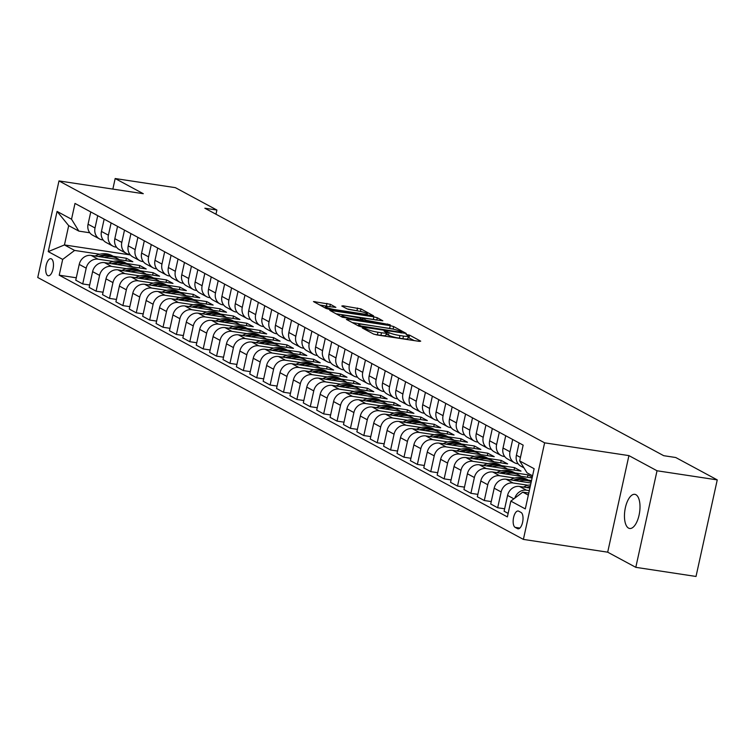 <?xml version="1.0" encoding="UTF-8"?>
<svg xmlns="http://www.w3.org/2000/svg" width="755" height="755" viewBox="0 0 755 755"><rect width="100%" height="100%" fill="white"/><g stroke="black" fill="none" stroke-linecap="round" stroke-linejoin="round"><path stroke-width="1.13" d="M363.183 327.83L362.268 327.972L373.432 333.993L376.849 334.927L419.402 341.373L420.714 341.166L409.55 335.135L406.086 334.493L407.691 335.418A8.475 1.161 12.4 0 1 408.398 336.088A8.475 1.161 12.4 0 1 403.481 336.088L399.933 335.55A8.475 1.161 12.4 0 1 389.004 332.587L385.173 331.162L384.097 331.162L385.701 332.087A8.475 1.161 12.4 0 1 386.409 332.757A8.475 1.161 12.4 0 1 381.492 332.757L377.953 332.219A8.475 1.161 12.4 0 1 367.024 329.255L363.183 327.83M628.556 528.104A17.261 7.418 -81.4 0 0 629.642 528.472A17.261 7.418 -81.4 0 0 639.343 513.815A17.261 7.418 -81.4 0 0 635.899 494.695A17.261 7.418 -81.4 0 0 634.813 494.336A17.261 7.418 -81.4 0 0 625.112 508.993A17.261 7.418 -81.4 0 0 628.556 528.104M47.754 275.584A8.635 3.709 -81.4 0 0 48.292 275.773A8.635 3.709 -81.4 0 0 53.143 268.44A8.635 3.709 -81.4 0 0 51.425 258.88A8.635 3.709 -81.4 0 0 50.878 258.701A8.635 3.709 -81.4 0 0 46.027 266.034A8.635 3.709 -81.4 0 0 47.754 275.584M330.341 304.293L313.457 301.556L326.075 308.455L329.491 309.38L373.583 315.835L360.966 308.937L343.129 305.822L341.807 306.03L347.121 308.899L357.691 310.909A7.088 0.972 12.4 0 1 367.421 313.938A7.088 0.972 12.4 0 1 363.306 313.938L335.295 309.692A7.088 0.972 12.4 0 1 325.565 306.653A7.088 0.972 12.4 0 1 329.671 306.662L335.871 307.37L330.341 304.293L329.822 306.681M143.29 193.705L115.175 178.539L175.396 187.665L216.893 210.041L204.841 208.22L663.711 455.69L675.753 457.521L717.25 479.897L657.029 470.771L628.924 455.614L544.619 442.836L58.984 180.926L143.29 193.705M347.677 319.195L346.366 319.403L358.767 326.094L362.183 327.019L406.275 333.465L393.657 326.566L390.241 325.641L347.677 319.195L347.498 320.007M342.421 317.27L329.803 310.371L373.895 316.826L377.311 317.751L382.842 320.818L364.042 318.204L362.504 318.204L366.25 320.318L390.184 324.754L342.421 317.27M521.044 512.447L518.694 511.182A8.362 3.596 -81.4 0 0 518.166 511.003A8.362 3.596 -81.4 0 0 513.466 518.1A8.362 3.596 -81.4 0 0 515.137 527.358L517.486 528.632A8.362 3.596 -81.4 0 0 518.015 528.811A8.362 3.596 -81.4 0 0 522.715 521.705A8.362 3.596 -81.4 0 0 521.044 512.447M544.619 442.836L523.385 539.4L37.75 277.491L58.984 180.926M532.577 475.81L527.018 472.819L519.685 460.918L523.149 445.129L75 203.435L71.527 219.224L78.86 231.115L68.686 225.632L64.449 244.941L74.613 250.434L99.764 254.237M519.685 460.918L534.134 468.713L525.301 508.908L510.842 501.112L522.771 492.128L528.793 493.043M76.283 277.783L59.22 275.197L507.369 516.901L510.842 501.112M59.22 275.197L62.684 259.409L48.235 251.613L57.069 211.419L71.527 219.224M628.924 455.614L607.69 552.179L635.804 567.335L657.029 470.771M635.804 567.335L696.016 576.461L717.25 479.897M115.175 178.539L112.854 189.09M607.69 552.179L523.385 539.4M215.968 214.222L216.893 210.041M522.771 492.128L528.33 495.129M130.341 254.926L64.449 244.941L48.235 251.613M113.269 256.285L126.406 258.276L125.877 260.692M89.675 285.003L82.72 283.955L75.755 280.199L79.228 264.41A10.787 9.636 -61.7 0 1 91.157 255.426L132.833 261.74L126.406 258.276M82.72 283.955L86.193 268.167A10.787 9.636 -61.7 0 1 98.122 259.182L113.146 261.457M126.661 263.504L139.788 265.496L139.26 267.912M103.058 292.223L96.102 291.175L89.147 287.419L92.61 271.63A10.787 9.636 -61.7 0 1 104.549 262.646L146.215 268.959L139.788 265.496M96.102 291.175L99.575 275.386A10.787 9.636 -61.7 0 1 111.504 266.402L126.538 268.676M140.043 270.724L153.18 272.715L152.642 275.131M116.449 299.442L109.494 298.395L102.529 294.639L106.002 278.85A10.787 9.636 -61.7 0 1 117.931 269.865L159.598 276.179L153.18 272.715M109.494 298.395L112.957 282.606A10.787 9.636 -61.7 0 1 124.896 273.621L139.92 275.896M153.425 277.944L166.562 279.935L166.034 282.351M129.832 306.662L122.876 305.615L115.911 301.858L119.384 286.07A10.787 9.636 -61.7 0 1 131.313 277.085L172.989 283.399L166.562 279.935M122.876 305.615L126.349 289.816A10.787 9.636 -61.7 0 1 138.278 280.841L153.303 283.116M166.817 285.163L179.945 287.155L179.416 289.571M143.214 313.882L136.259 312.825L129.303 309.078L132.776 293.289A10.787 9.636 -61.7 0 1 144.705 284.305L186.372 290.618L179.945 287.155M136.259 312.825L139.732 297.036A10.787 9.636 -61.7 0 1 151.661 288.061L166.695 290.335M180.2 292.383L193.337 294.375L192.799 296.781M156.606 321.101L149.65 320.044L142.686 316.298L146.159 300.509A10.787 9.636 -61.7 0 1 158.088 291.524L199.754 297.838L193.337 294.375M149.65 320.044L153.114 304.256A10.787 9.636 -61.7 0 1 165.052 295.28L180.077 297.555M193.582 299.603L206.719 301.594L206.19 304.001M169.988 328.321L163.033 327.264L156.068 323.517L159.541 307.729A10.787 9.636 -61.7 0 1 171.47 298.744L213.146 305.058L206.719 301.594M163.033 327.264L166.506 311.475A10.787 9.636 -61.7 0 1 178.435 302.5L193.459 304.775M206.974 306.823L220.101 308.814L219.573 311.22M183.371 335.541L176.415 334.484L169.46 330.737L172.933 314.939A10.787 9.636 -61.7 0 1 184.862 305.964L226.528 312.277L220.101 308.814M176.415 334.484L179.888 318.695A10.787 9.636 -61.7 0 1 191.817 309.72L206.851 311.994M220.356 314.042L233.493 316.034L232.965 318.44M196.762 342.761L189.807 341.704L182.842 337.947L186.315 322.159A10.787 9.636 -61.7 0 1 198.244 313.183L239.92 319.497L233.493 316.034M189.807 341.704L193.28 325.915A10.787 9.636 -61.7 0 1 205.209 316.94L220.234 319.214M233.748 321.262L246.876 323.253L246.347 325.66M210.145 349.98L203.189 348.923L196.234 345.167L199.697 329.378A10.787 9.636 -61.7 0 1 211.636 320.403L253.302 326.717L246.876 323.253M203.189 348.923L206.662 333.134A10.787 9.636 -61.7 0 1 218.591 324.159L233.616 326.434M247.13 328.482L260.258 330.473L259.729 332.88M223.527 357.2L216.572 356.143L209.616 352.387L213.089 336.598A10.787 9.636 -61.7 0 1 225.018 327.623L266.685 333.936L260.258 330.473M216.572 356.143L220.045 340.354A10.787 9.636 -61.7 0 1 231.974 331.379L247.008 333.653M260.513 335.701L273.65 337.693L273.121 340.099M236.919 364.42L229.964 363.363L222.999 359.606L226.472 343.818A10.787 9.636 -61.7 0 1 238.401 334.843L280.077 341.156L273.65 337.693M229.964 363.363L233.437 347.574A10.787 9.636 -61.7 0 1 245.366 338.599L260.39 340.873M273.905 342.921L287.032 344.912L286.504 347.319M250.301 371.639L243.346 370.582L236.39 366.826L239.854 351.037A10.787 9.636 -61.7 0 1 251.793 342.062L293.459 348.376L287.032 344.912M243.346 370.582L246.819 354.793A10.787 9.636 -61.7 0 1 258.748 345.818L273.782 348.093M287.287 350.141L300.424 352.132L299.886 354.539M263.693 378.859L256.738 377.802L249.773 374.046L253.246 358.257A10.787 9.636 -61.7 0 1 265.175 349.282L306.841 355.596L300.424 352.132M256.738 377.802L260.201 362.013A10.787 9.636 -61.7 0 1 272.14 353.029L287.164 355.312M300.669 357.36L313.806 359.342L313.278 361.758M277.076 386.079L270.12 385.022L263.155 381.266L266.628 365.477A10.787 9.636 -61.7 0 1 278.557 356.502L320.233 362.815L313.806 359.342M270.12 385.022L273.593 369.233A10.787 9.636 -61.7 0 1 285.522 360.248L300.547 362.532M314.061 364.58L327.189 366.562L326.66 368.978M290.458 393.298L283.502 392.241L276.547 388.485L280.02 372.696A10.787 9.636 -61.7 0 1 291.949 363.721L333.616 370.035L327.189 366.562M283.502 392.241L286.975 376.452A10.787 9.636 -61.7 0 1 298.905 367.468L313.938 369.752M327.443 371.8L340.58 373.782L340.043 376.198M303.85 400.518L296.894 399.461L289.929 395.705L293.402 379.916A10.787 9.636 -61.7 0 1 305.331 370.941L346.998 377.255L340.58 373.782M296.894 399.461L300.358 383.672A10.787 9.636 -61.7 0 1 312.296 374.688L327.321 376.971M340.826 379.01L353.963 381.001L353.434 383.417M317.232 407.728L310.277 406.681L303.312 402.925L306.785 387.136A10.787 9.636 -61.7 0 1 318.714 378.161L360.39 384.474L353.963 381.001M310.277 406.681L313.75 390.892A10.787 9.636 -61.7 0 1 325.679 381.907L340.703 384.191M354.218 386.23L367.345 388.221L366.817 390.637M330.614 414.948L323.659 413.9L316.704 410.144L320.177 394.355A10.787 9.636 -61.7 0 1 332.106 385.371L373.772 391.685L367.345 388.221M323.659 413.9L327.132 398.111A10.787 9.636 -61.7 0 1 339.061 389.127L354.095 391.411M367.6 393.449L380.737 395.441L380.209 397.857M344.006 422.168L337.051 421.12L330.086 417.364L333.559 401.575A10.787 9.636 -61.7 0 1 345.488 392.591L387.164 398.904L380.737 395.441M337.051 421.12L340.524 405.331A10.787 9.636 -61.7 0 1 352.453 396.347L367.477 398.621M380.992 400.669L394.119 402.66L393.591 405.076M357.389 429.387L350.433 428.34L343.478 424.584L346.941 408.795A10.787 9.636 -61.7 0 1 358.88 399.81L400.546 406.124L394.119 402.66M350.433 428.34L353.906 412.551A10.787 9.636 -61.7 0 1 365.835 403.566L380.86 405.841M394.374 407.889L407.502 409.88L406.973 412.296M370.771 436.607L363.816 435.559L356.86 431.803L360.333 416.014A10.787 9.636 -61.7 0 1 372.262 407.03L413.929 413.344L407.502 409.88M363.816 435.559L367.289 419.771A10.787 9.636 -61.7 0 1 379.218 410.786L394.252 413.06M407.757 415.108L420.894 417.1L420.365 419.516M384.163 443.827L377.207 442.779L370.243 439.023L373.716 423.234A10.787 9.636 -61.7 0 1 385.645 414.25L427.321 420.563L420.894 417.1M377.207 442.779L380.68 426.981A10.787 9.636 -61.7 0 1 392.609 418.006L407.634 420.28M421.148 422.328L434.276 424.319L433.748 426.735M397.545 451.046L390.59 449.989L383.634 446.243L387.098 430.454A10.787 9.636 -61.7 0 1 399.036 421.469L440.703 427.783L434.276 424.319M390.59 449.989L394.063 434.2A10.787 9.636 -61.7 0 1 405.992 425.225L421.026 427.5M434.531 429.548L447.668 431.539L447.13 433.946M410.937 458.266L403.982 457.209L397.017 453.462L400.49 437.673A10.787 9.636 -61.7 0 1 412.419 428.689L454.085 435.003L447.668 431.539M403.982 457.209L407.445 441.42A10.787 9.636 -61.7 0 1 419.384 432.445L434.408 434.72M447.913 436.767L461.05 438.759L460.522 441.165M424.319 465.486L417.364 464.429L410.399 460.682L413.872 444.893A10.787 9.636 -61.7 0 1 425.801 435.909L467.477 442.222L461.05 438.759M417.364 464.429L420.837 448.64A10.787 9.636 -61.7 0 1 432.766 439.665L447.791 441.939M461.305 443.987L474.433 445.978L473.904 448.385M437.702 472.705L430.746 471.648L423.791 467.902L427.264 452.113A10.787 9.636 -61.7 0 1 439.193 443.128L480.859 449.442L474.433 445.978M430.746 471.648L434.219 455.86A10.787 9.636 -61.7 0 1 446.148 446.884L461.182 449.159M474.687 451.207L487.824 453.198L487.286 455.605M451.094 479.925L444.138 478.868L437.173 475.112L440.646 459.323A10.787 9.636 -61.7 0 1 452.575 450.348L494.242 456.662L487.824 453.198M444.138 478.868L447.602 463.079A10.787 9.636 -61.7 0 1 459.54 454.104L474.565 456.379M488.079 458.427L501.207 460.418L500.678 462.824M464.476 487.145L457.521 486.088L450.556 482.332L454.029 466.543A10.787 9.636 -61.7 0 1 465.958 457.568L507.634 463.881L501.207 460.418M457.521 486.088L460.994 470.299A10.787 9.636 -61.7 0 1 472.923 461.324L487.947 463.598M501.462 465.646L514.589 467.638L514.061 470.044M477.858 494.365L470.903 493.308L463.947 489.551L467.42 473.762A10.787 9.636 -61.7 0 1 479.349 464.787L521.016 471.101L514.589 467.638M470.903 493.308L474.376 477.519A10.787 9.636 -61.7 0 1 486.305 468.544L501.339 470.818M514.844 472.866L527.981 474.857L527.452 477.264M532.275 477.169L527.981 474.857M491.25 501.584L484.295 500.527L477.33 496.771L480.803 480.982A10.787 9.636 -61.7 0 1 492.732 472.007L532.105 477.972M484.295 500.527L487.768 484.738A10.787 9.636 -61.7 0 1 499.697 475.763L514.721 478.038M528.236 480.086L531.529 480.586M504.633 508.804L497.677 507.747L490.722 503.991L494.185 488.202A10.787 9.636 -61.7 0 1 506.124 479.227L531.001 482.992M497.677 507.747L501.15 491.958A10.787 9.636 -61.7 0 1 513.079 482.983L528.104 485.257M508.143 513.391L504.104 511.21L507.577 495.422A10.787 9.636 -61.7 0 1 519.506 486.447L529.897 488.023M514.825 498.121A10.787 9.636 -61.7 0 1 526.462 490.203L529.321 490.627M518.119 463.787L517.326 463.664A10.787 9.636 -61.7 0 1 514.495 462.721A10.787 9.636 -61.7 0 1 509.984 451.764L512.683 439.486M504.736 456.567L503.944 456.445A10.787 9.636 -61.7 0 1 501.112 455.501A10.787 9.636 -61.7 0 1 496.601 444.544L499.3 432.266M491.354 449.348L490.552 449.225A10.787 9.636 -61.7 0 1 487.73 448.291A10.787 9.636 -61.7 0 1 483.219 437.324L485.918 425.046M477.962 442.128L477.169 442.005A10.787 9.636 -61.7 0 1 474.338 441.071A10.787 9.636 -61.7 0 1 469.827 430.114L472.526 417.826M464.58 434.908L463.787 434.786A10.787 9.636 -61.7 0 1 460.956 433.851A10.787 9.636 -61.7 0 1 456.445 422.894L459.144 410.607M451.197 427.689L450.395 427.566A10.787 9.636 -61.7 0 1 447.573 426.632A10.787 9.636 -61.7 0 1 443.053 415.675L445.761 403.387M437.806 420.469L437.013 420.346A10.787 9.636 -61.7 0 1 434.182 419.412A10.787 9.636 -61.7 0 1 429.67 408.455L432.37 396.167M424.423 413.249L423.621 413.136A10.787 9.636 -61.7 0 1 420.799 412.192A10.787 9.636 -61.7 0 1 416.288 401.235L418.987 388.948M411.031 406.03L410.239 405.916A10.787 9.636 -61.7 0 1 407.417 404.973A10.787 9.636 -61.7 0 1 402.896 394.016L405.595 381.728M397.649 398.81L396.856 398.697A10.787 9.636 -61.7 0 1 394.025 397.753A10.787 9.636 -61.7 0 1 389.514 386.796L392.213 374.508M384.267 391.59L383.464 391.477A10.787 9.636 -61.7 0 1 380.643 390.533A10.787 9.636 -61.7 0 1 376.132 379.576L378.831 367.289M370.875 384.38L370.082 384.257A10.787 9.636 -61.7 0 1 367.251 383.314A10.787 9.636 -61.7 0 1 362.74 372.357L365.439 360.078M357.493 377.16L356.7 377.038A10.787 9.636 -61.7 0 1 353.868 376.094A10.787 9.636 -61.7 0 1 349.357 365.137L352.057 352.859M344.11 369.941L343.308 369.818A10.787 9.636 -61.7 0 1 340.486 368.874A10.787 9.636 -61.7 0 1 335.975 357.917L338.674 345.639M330.718 362.721L329.926 362.598A10.787 9.636 -61.7 0 1 327.094 361.654A10.787 9.636 -61.7 0 1 322.583 350.697L325.282 338.419M317.336 355.501L316.543 355.378A10.787 9.636 -61.7 0 1 313.712 354.435A10.787 9.636 -61.7 0 1 309.201 343.478L311.9 331.2M303.954 348.281L303.151 348.159A10.787 9.636 -61.7 0 1 300.33 347.215A10.787 9.636 -61.7 0 1 295.809 336.258L298.518 323.98M290.562 341.062L289.769 340.939A10.787 9.636 -61.7 0 1 286.938 339.995A10.787 9.636 -61.7 0 1 282.427 329.038L285.126 316.76M277.179 333.842L276.377 333.719A10.787 9.636 -61.7 0 1 273.555 332.776A10.787 9.636 -61.7 0 1 269.044 321.819L271.743 309.541M263.788 326.622L262.995 326.5A10.787 9.636 -61.7 0 1 260.173 325.556A10.787 9.636 -61.7 0 1 255.652 314.599L258.352 302.321M250.405 319.403L249.612 319.28A10.787 9.636 -61.7 0 1 246.781 318.336A10.787 9.636 -61.7 0 1 242.27 307.379L244.969 295.101M237.023 312.183L236.221 312.06A10.787 9.636 -61.7 0 1 233.399 311.126A10.787 9.636 -61.7 0 1 228.888 300.16L231.587 287.882M223.631 304.963L222.838 304.841A10.787 9.636 -61.7 0 1 220.007 303.906A10.787 9.636 -61.7 0 1 215.496 292.949L218.195 280.662M210.249 297.744L209.456 297.621A10.787 9.636 -61.7 0 1 206.625 296.687A10.787 9.636 -61.7 0 1 202.113 285.73L204.813 273.442M196.866 290.524L196.064 290.401A10.787 9.636 -61.7 0 1 193.242 289.467A10.787 9.636 -61.7 0 1 188.731 278.51L191.43 266.222M183.474 283.304L182.682 283.182A10.787 9.636 -61.7 0 1 179.85 282.247A10.787 9.636 -61.7 0 1 175.339 271.29L178.038 259.003M170.092 276.085L169.299 275.971A10.787 9.636 -61.7 0 1 166.468 275.028A10.787 9.636 -61.7 0 1 161.957 264.071L164.656 251.783M156.71 268.865L155.907 268.752A10.787 9.636 -61.7 0 1 153.086 267.808A10.787 9.636 -61.7 0 1 148.565 256.851L151.274 244.563M143.318 261.645L142.525 261.532A10.787 9.636 -61.7 0 1 139.694 260.588A10.787 9.636 -61.7 0 1 135.183 249.631L137.882 237.344M129.935 254.426L129.133 254.312A10.787 9.636 -61.7 0 1 126.311 253.369A10.787 9.636 -61.7 0 1 121.8 242.412L124.499 230.124M116.544 247.215L115.751 247.093A10.787 9.636 -61.7 0 1 112.929 246.149A10.787 9.636 -61.7 0 1 108.409 235.192L111.108 222.914M103.161 239.996L102.369 239.873A10.787 9.636 -61.7 0 1 99.537 238.929A10.787 9.636 -61.7 0 1 95.026 227.972L97.725 215.694M89.779 232.776L78.86 231.115M523.932 467.817L520.922 466.194A10.787 9.636 -61.7 0 1 516.411 455.237L519.11 442.949M514.495 462.721L507.539 458.974A10.787 9.636 -61.7 0 1 503.028 448.017L505.727 435.729M501.112 455.501L494.157 451.754A10.787 9.636 -61.7 0 1 489.636 440.797L492.335 428.51M487.73 448.291L480.765 444.535A10.787 9.636 -61.7 0 1 476.254 433.578L478.953 421.29M474.338 441.071L467.383 437.315A10.787 9.636 -61.7 0 1 462.872 426.358L465.571 414.07M460.956 433.851L453.991 430.095A10.787 9.636 -61.7 0 1 449.48 419.138L452.179 406.851M447.573 426.632L440.609 422.875A10.787 9.636 -61.7 0 1 436.097 411.919L438.797 399.631M434.182 419.412L427.226 415.656A10.787 9.636 -61.7 0 1 422.715 404.699L425.414 392.421M420.799 412.192L413.834 408.436A10.787 9.636 -61.7 0 1 409.323 397.479L412.022 385.201M407.417 404.973L400.452 401.216A10.787 9.636 -61.7 0 1 395.941 390.259L398.64 377.981M394.025 397.753L387.07 393.997A10.787 9.636 -61.7 0 1 382.549 383.04L385.258 370.762M380.643 390.533L373.678 386.777A10.787 9.636 -61.7 0 1 369.167 375.82L371.866 363.542M367.251 383.314L360.295 379.557A10.787 9.636 -61.7 0 1 355.784 368.6L358.483 356.322M353.868 376.094L346.913 372.338A10.787 9.636 -61.7 0 1 342.392 361.381L345.092 349.103M340.486 368.874L333.521 365.118A10.787 9.636 -61.7 0 1 329.01 354.161L331.709 341.883M327.094 361.654L320.139 357.898A10.787 9.636 -61.7 0 1 315.628 346.941L318.327 334.663M313.712 354.435L306.747 350.679A10.787 9.636 -61.7 0 1 302.236 339.722L304.935 327.443M300.33 347.215L293.365 343.459A10.787 9.636 -61.7 0 1 288.854 332.502L291.553 320.224M286.938 339.995L279.982 336.249A10.787 9.636 -61.7 0 1 275.471 325.282L278.17 313.004M273.555 332.776L266.591 329.029A10.787 9.636 -61.7 0 1 262.079 318.072L264.779 305.784M260.173 325.556L253.208 321.809A10.787 9.636 -61.7 0 1 248.697 310.852L251.396 298.565M246.781 318.336L239.826 314.59A10.787 9.636 -61.7 0 1 235.305 303.633L238.014 291.345M233.399 311.126L226.434 307.37A10.787 9.636 -61.7 0 1 221.923 296.413L224.622 284.125M220.007 303.906L213.052 300.15A10.787 9.636 -61.7 0 1 208.54 289.193L211.24 276.906M206.625 296.687L199.669 292.931A10.787 9.636 -61.7 0 1 195.149 281.974L197.848 269.686M193.242 289.467L186.277 285.711A10.787 9.636 -61.7 0 1 181.766 274.754L184.465 262.466M179.85 282.247L172.895 278.491A10.787 9.636 -61.7 0 1 168.384 267.534L171.083 255.247M166.468 275.028L159.503 271.272A10.787 9.636 -61.7 0 1 154.992 260.315L157.691 248.036M153.086 267.808L146.121 264.052A10.787 9.636 -61.7 0 1 141.61 253.095L144.309 240.817M139.694 260.588L132.738 256.832A10.787 9.636 -61.7 0 1 128.227 245.875L130.926 233.597M126.311 253.369L119.347 249.612A10.787 9.636 -61.7 0 1 114.836 238.655L117.535 226.377M112.929 246.149L105.964 242.393A10.787 9.636 -61.7 0 1 101.453 231.436L104.152 219.158M99.537 238.929L92.582 235.173A10.787 9.636 -61.7 0 1 88.061 224.216L90.77 211.938M74.613 250.434L62.684 259.409M57.069 211.419L68.686 225.632M373.772 334.154A8.475 1.161 12.4 0 0 377.377 334.824L377.953 332.219M386.409 332.757L385.833 335.371A8.475 1.161 12.4 0 1 380.926 335.362L377.377 334.824M408.398 336.088L407.823 338.702A8.475 1.161 12.4 0 1 402.906 338.693L399.367 338.155A8.475 1.161 12.4 0 1 388.438 335.201L386.116 334.097M414.24 340.59L408.106 337.428M392.742 329.02L352.274 322.583M360.928 325.971L400.669 332.275L401.745 332.275L400.065 331.303A8.475 1.161 12.4 0 0 389.136 328.35L363.599 324.48A8.475 1.161 12.4 0 0 358.691 324.471A8.475 1.161 12.4 0 0 359.399 325.15L360.928 325.971L360.758 326.736M335.928 313.769L373.319 319.431L373.895 316.826M375.726 319.978L373.319 319.431M346.13 315.496A7.088 0.972 12.4 0 0 342.024 315.486A7.088 0.972 12.4 0 0 351.755 318.525L363.164 320.026L359.418 317.912L346.13 315.496M359.663 311.249L348.13 309.276M328.831 306.539L319.582 304.954M523.46 487.041L524.281 486.645A20.64 18.422 -61.7 0 1 530.595 484.814M528.887 487.862A20.64 18.422 -61.7 0 1 530.019 487.456M530.265 486.324A20.64 18.422 118.3 0 0 526.745 487.541M519.11 481.19A20.64 18.422 -61.7 0 1 531.265 481.784M510.069 479.821L510.89 479.425A20.64 18.422 -61.7 0 1 527.122 479.491L529.161 480.586A20.64 18.422 118.3 0 0 513.362 480.322M515.505 480.642A20.64 18.422 -61.7 0 1 530.444 481.275L531.275 481.728M529.793 480.944A20.64 18.422 118.3 0 0 529.161 480.586M505.718 473.97A20.64 18.422 -61.7 0 1 519.091 475.159A20.64 18.422 -61.7 0 1 520.874 476.273M496.686 472.602L497.507 472.205A20.64 18.422 -61.7 0 1 513.74 472.271L515.778 473.366A20.64 18.422 118.3 0 0 499.97 473.102M502.122 473.423A20.64 18.422 -61.7 0 1 517.062 474.055L519.091 475.159M516.411 473.725A20.64 18.422 118.3 0 0 515.778 473.366M492.335 466.75A20.64 18.422 -61.7 0 1 505.708 467.94A20.64 18.422 -61.7 0 1 507.492 469.053M483.304 465.382L484.115 464.986A20.64 18.422 -61.7 0 1 500.357 465.052L502.386 466.146A20.64 18.422 118.3 0 0 486.588 465.882M488.73 466.212A20.64 18.422 -61.7 0 1 503.67 466.835L505.708 467.94M503.019 466.505A20.64 18.422 118.3 0 0 502.386 466.146M478.953 459.531A20.64 18.422 -61.7 0 1 492.326 460.72A20.64 18.422 -61.7 0 1 494.11 461.834M469.912 458.162L470.733 457.766A20.64 18.422 -61.7 0 1 486.966 457.832L489.004 458.927A20.64 18.422 118.3 0 0 473.196 458.662M475.348 458.993A20.64 18.422 -61.7 0 1 490.288 459.616L492.326 460.72M489.636 459.285A20.64 18.422 118.3 0 0 489.004 458.927M465.561 452.311A20.64 18.422 -61.7 0 1 478.934 453.5A20.64 18.422 -61.7 0 1 480.718 454.614M456.53 450.943L457.351 450.546A20.64 18.422 -61.7 0 1 473.583 450.612L475.622 451.707A20.64 18.422 118.3 0 0 459.814 451.443M461.956 451.773A20.64 18.422 -61.7 0 1 476.905 452.396L478.934 453.5M476.254 452.066A20.64 18.422 118.3 0 0 475.622 451.707M452.179 445.101A20.64 18.422 -61.7 0 1 465.552 446.28A20.64 18.422 -61.7 0 1 467.336 447.394M443.138 443.723L443.959 443.327A20.64 18.422 -61.7 0 1 460.201 443.393L462.23 444.487A20.64 18.422 118.3 0 0 446.432 444.223M448.574 444.553A20.64 18.422 -61.7 0 1 463.513 445.186L465.552 446.28M462.862 444.846A20.64 18.422 118.3 0 0 462.23 444.487M438.787 437.881A20.64 18.422 -61.7 0 1 452.169 439.061A20.64 18.422 -61.7 0 1 453.953 440.174M429.755 436.513L430.577 436.107A20.64 18.422 -61.7 0 1 446.809 436.173L448.848 437.268A20.64 18.422 118.3 0 0 433.04 437.003M435.191 437.334A20.64 18.422 -61.7 0 1 450.131 437.966L452.169 439.061M449.48 437.626A20.64 18.422 118.3 0 0 448.848 437.268M425.405 430.661A20.64 18.422 -61.7 0 1 438.778 431.841A20.64 18.422 -61.7 0 1 440.561 432.955M416.373 429.293L417.194 428.897A20.64 18.422 -61.7 0 1 433.427 428.953L435.456 430.048A20.64 18.422 118.3 0 0 419.657 429.784M421.8 430.114A20.64 18.422 -61.7 0 1 436.749 430.746L438.778 431.841M436.097 430.407A20.64 18.422 118.3 0 0 435.456 430.048M412.022 423.442A20.64 18.422 -61.7 0 1 425.395 424.621A20.64 18.422 -61.7 0 1 427.179 425.735M402.981 422.073L403.802 421.677A20.64 18.422 -61.7 0 1 420.035 421.734L422.073 422.828A20.64 18.422 118.3 0 0 406.275 422.564M408.417 422.894A20.64 18.422 -61.7 0 1 423.357 423.527L425.395 424.621M422.706 423.187A20.64 18.422 118.3 0 0 422.073 422.828M398.631 416.222A20.64 18.422 -61.7 0 1 412.003 417.402A20.64 18.422 -61.7 0 1 413.787 418.515M389.599 414.854L390.42 414.457A20.64 18.422 -61.7 0 1 406.652 414.514L408.691 415.609A20.64 18.422 118.3 0 0 392.883 415.344M395.035 415.675A20.64 18.422 -61.7 0 1 409.974 416.307L412.003 417.402M409.323 415.977A20.64 18.422 118.3 0 0 408.691 415.609M385.248 409.002A20.64 18.422 -61.7 0 1 398.621 410.182A20.64 18.422 -61.7 0 1 400.405 411.296M376.216 407.634L377.038 407.238A20.64 18.422 -61.7 0 1 393.27 407.294L395.299 408.389A20.64 18.422 118.3 0 0 379.501 408.134M381.643 408.455A20.64 18.422 -61.7 0 1 396.583 409.087L398.621 410.182M395.941 408.757A20.64 18.422 118.3 0 0 395.299 408.389M371.866 401.783A20.64 18.422 -61.7 0 1 385.239 402.962A20.64 18.422 -61.7 0 1 387.022 404.076M362.825 400.414L363.646 400.018A20.64 18.422 -61.7 0 1 379.878 400.075L381.917 401.169A20.64 18.422 118.3 0 0 366.109 400.914M368.261 401.235A20.64 18.422 -61.7 0 1 383.2 401.868L385.239 402.962M382.549 401.537A20.64 18.422 118.3 0 0 381.917 401.169M358.474 394.563A20.64 18.422 -61.7 0 1 371.847 395.743A20.64 18.422 -61.7 0 1 373.631 396.856M349.442 393.195L350.263 392.798A20.64 18.422 -61.7 0 1 366.496 392.855L368.534 393.95A20.64 18.422 118.3 0 0 352.727 393.695M354.878 394.016A20.64 18.422 -61.7 0 1 369.818 394.648L371.847 395.743M369.167 394.318A20.64 18.422 118.3 0 0 368.534 393.95M345.092 387.343A20.64 18.422 -61.7 0 1 358.465 388.523A20.64 18.422 -61.7 0 1 360.248 389.637M336.06 385.975L336.872 385.579A20.64 18.422 -61.7 0 1 353.113 385.635L355.143 386.73A20.64 18.422 118.3 0 0 339.344 386.475M341.486 386.796A20.64 18.422 -61.7 0 1 356.426 387.428L358.465 388.523M355.775 387.098A20.64 18.422 118.3 0 0 355.143 386.73M331.709 380.124A20.64 18.422 -61.7 0 1 345.082 381.303A20.64 18.422 -61.7 0 1 346.866 382.417M322.668 378.755L323.489 378.359A20.64 18.422 -61.7 0 1 339.722 378.415L341.76 379.52A20.64 18.422 118.3 0 0 325.952 379.255M328.104 379.576A20.64 18.422 -61.7 0 1 343.044 380.209L345.082 381.303M342.392 379.878A20.64 18.422 118.3 0 0 341.76 379.52M318.317 372.904A20.64 18.422 -61.7 0 1 331.69 374.084A20.64 18.422 -61.7 0 1 333.474 375.197M309.286 371.536L310.107 371.139A20.64 18.422 -61.7 0 1 326.339 371.196L328.368 372.3A20.64 18.422 118.3 0 0 312.57 372.036M314.712 372.357A20.64 18.422 -61.7 0 1 329.661 372.989L331.69 374.084M329.01 372.659A20.64 18.422 118.3 0 0 328.368 372.3M304.935 365.684A20.64 18.422 -61.7 0 1 318.308 366.864A20.64 18.422 -61.7 0 1 320.092 367.978M295.894 364.316L296.715 363.919A20.64 18.422 -61.7 0 1 312.957 363.976L314.986 365.08A20.64 18.422 118.3 0 0 299.188 364.816M301.33 365.137A20.64 18.422 -61.7 0 1 316.269 365.769L318.308 366.864M315.618 365.439A20.64 18.422 118.3 0 0 314.986 365.08M291.543 358.465A20.64 18.422 -61.7 0 1 304.926 359.644A20.64 18.422 -61.7 0 1 306.7 360.767M282.512 357.096L283.333 356.7A20.64 18.422 -61.7 0 1 299.565 356.756L301.604 357.861A20.64 18.422 118.3 0 0 285.796 357.596M287.948 357.917A20.64 18.422 -61.7 0 1 302.887 358.55L304.926 359.644M302.236 358.219A20.64 18.422 118.3 0 0 301.604 357.861M278.161 351.245A20.64 18.422 -61.7 0 1 291.534 352.425A20.64 18.422 -61.7 0 1 293.317 353.548M269.129 349.876L269.95 349.48A20.64 18.422 -61.7 0 1 286.183 349.537L288.212 350.641A20.64 18.422 118.3 0 0 272.413 350.377M274.556 350.697A20.64 18.422 -61.7 0 1 289.505 351.33L291.534 352.425M288.854 351A20.64 18.422 118.3 0 0 288.212 350.641M264.779 344.025A20.64 18.422 -61.7 0 1 278.151 345.214A20.64 18.422 -61.7 0 1 279.935 346.328M255.737 342.657L256.558 342.26A20.64 18.422 -61.7 0 1 272.791 342.326L274.829 343.421A20.64 18.422 118.3 0 0 259.031 343.157M261.173 343.478A20.64 18.422 -61.7 0 1 276.113 344.11L278.151 345.214M275.462 343.78A20.64 18.422 118.3 0 0 274.829 343.421M251.387 336.805A20.64 18.422 -61.7 0 1 264.76 337.995A20.64 18.422 -61.7 0 1 266.543 339.108M242.355 335.437L243.176 335.041A20.64 18.422 -61.7 0 1 259.409 335.107L261.447 336.202A20.64 18.422 118.3 0 0 245.639 335.937M247.791 336.258A20.64 18.422 -61.7 0 1 262.731 336.89L264.76 337.995M262.079 336.56A20.64 18.422 118.3 0 0 261.447 336.202M238.004 329.586A20.64 18.422 -61.7 0 1 251.377 330.775A20.64 18.422 -61.7 0 1 253.161 331.889M228.973 328.217L229.794 327.821A20.64 18.422 -61.7 0 1 246.026 327.887L248.055 328.982A20.64 18.422 118.3 0 0 232.257 328.718M234.399 329.048A20.64 18.422 -61.7 0 1 249.339 329.671L251.377 330.775M248.697 329.34A20.64 18.422 118.3 0 0 248.055 328.982M224.622 322.366A20.64 18.422 -61.7 0 1 237.995 323.555A20.64 18.422 -61.7 0 1 239.779 324.669M215.581 320.998L216.402 320.601A20.64 18.422 -61.7 0 1 232.634 320.667L234.673 321.762A20.64 18.422 118.3 0 0 218.865 321.498M221.017 321.828A20.64 18.422 -61.7 0 1 235.956 322.451L237.995 323.555M235.305 322.121A20.64 18.422 118.3 0 0 234.673 321.762M211.23 315.146A20.64 18.422 -61.7 0 1 224.603 316.336A20.64 18.422 -61.7 0 1 226.387 317.449M202.198 313.778L203.019 313.382A20.64 18.422 -61.7 0 1 219.252 313.448L221.29 314.542A20.64 18.422 118.3 0 0 205.483 314.278M207.634 314.608A20.64 18.422 -61.7 0 1 222.574 315.231L224.603 316.336M221.923 314.901A20.64 18.422 118.3 0 0 221.29 314.542M197.848 307.936A20.64 18.422 -61.7 0 1 211.221 309.116A20.64 18.422 -61.7 0 1 213.004 310.23M188.816 306.558L189.628 306.162A20.64 18.422 -61.7 0 1 205.87 306.228L207.899 307.323A20.64 18.422 118.3 0 0 192.1 307.058M194.243 307.389A20.64 18.422 -61.7 0 1 209.182 308.012L211.221 309.116M208.531 307.681A20.64 18.422 118.3 0 0 207.899 307.323M184.465 300.716A20.64 18.422 -61.7 0 1 197.838 301.896A20.64 18.422 -61.7 0 1 199.622 303.01M175.424 299.348L176.245 298.942A20.64 18.422 -61.7 0 1 192.478 299.008L194.516 300.103A20.64 18.422 118.3 0 0 178.709 299.839M180.86 300.169A20.64 18.422 -61.7 0 1 195.8 300.801L197.838 301.896M195.149 300.462A20.64 18.422 118.3 0 0 194.516 300.103M171.074 293.497A20.64 18.422 -61.7 0 1 184.446 294.676A20.64 18.422 -61.7 0 1 186.23 295.79M162.042 292.128L162.863 291.732A20.64 18.422 -61.7 0 1 179.095 291.789L181.124 292.883A20.64 18.422 118.3 0 0 165.326 292.619M167.468 292.949A20.64 18.422 -61.7 0 1 182.417 293.582L184.446 294.676M181.766 293.242A20.64 18.422 118.3 0 0 181.124 292.883M157.691 286.277A20.64 18.422 -61.7 0 1 171.064 287.457A20.64 18.422 -61.7 0 1 172.848 288.57M148.65 284.909L149.471 284.512A20.64 18.422 -61.7 0 1 165.713 284.569L167.742 285.664A20.64 18.422 118.3 0 0 151.944 285.399M154.086 285.73A20.64 18.422 -61.7 0 1 169.026 286.362L171.064 287.457M168.374 286.022A20.64 18.422 118.3 0 0 167.742 285.664M144.299 279.057A20.64 18.422 -61.7 0 1 157.682 280.237A20.64 18.422 -61.7 0 1 159.456 281.351M135.268 277.689L136.089 277.293A20.64 18.422 -61.7 0 1 152.321 277.349L154.36 278.444A20.64 18.422 118.3 0 0 138.552 278.18M140.704 278.51A20.64 18.422 -61.7 0 1 155.643 279.142L157.682 280.237M154.992 278.812A20.64 18.422 118.3 0 0 154.36 278.444M130.917 271.838A20.64 18.422 -61.7 0 1 144.29 273.017A20.64 18.422 -61.7 0 1 146.074 274.131M121.885 270.469L122.706 270.073A20.64 18.422 -61.7 0 1 138.939 270.13L140.968 271.224A20.64 18.422 118.3 0 0 125.17 270.96M127.312 271.29A20.64 18.422 -61.7 0 1 142.261 271.923L144.29 273.017M141.61 271.592A20.64 18.422 118.3 0 0 140.968 271.224M117.535 264.618A20.64 18.422 -61.7 0 1 130.908 265.798A20.64 18.422 -61.7 0 1 132.691 266.911M108.493 263.25L109.315 262.853A20.64 18.422 -61.7 0 1 125.547 262.91L127.586 264.005A20.64 18.422 118.3 0 0 111.787 263.75M113.929 264.071A20.64 18.422 -61.7 0 1 128.869 264.703L130.908 265.798M128.218 264.373A20.64 18.422 118.3 0 0 127.586 264.005M104.143 257.398A20.64 18.422 -61.7 0 1 117.516 258.578A20.64 18.422 -61.7 0 1 119.299 259.692M95.111 256.03L95.932 255.634A20.64 18.422 -61.7 0 1 112.165 255.69L114.203 256.785A20.64 18.422 118.3 0 0 98.395 256.53M100.547 256.851A20.64 18.422 -61.7 0 1 115.487 257.483L117.516 258.578M114.836 257.153A20.64 18.422 118.3 0 0 114.203 256.785M91.157 255.426L98.122 259.182M104.549 262.646L111.504 266.402M117.931 269.865L124.896 273.621M131.313 277.085L138.278 280.841M144.705 284.305L151.661 288.061M158.088 291.524L165.052 295.28M171.47 298.744L178.435 302.5M184.862 305.964L191.817 309.72M198.244 313.183L205.209 316.94M211.636 320.403L218.591 324.159M225.018 327.623L231.974 331.379M238.401 334.843L245.366 338.599M251.793 342.062L258.748 345.818M265.175 349.282L272.14 353.029M278.557 356.502L285.522 360.248M291.949 363.721L298.905 367.468M305.331 370.941L312.296 374.688M318.714 378.161L325.679 381.907M332.106 385.371L339.061 389.127M345.488 392.591L352.453 396.347M358.88 399.81L365.835 403.566M372.262 407.03L379.218 410.786M385.645 414.25L392.609 418.006M399.036 421.469L405.992 425.225M412.419 428.689L419.384 432.445M425.801 435.909L432.766 439.665M439.193 443.128L446.148 446.884M452.575 450.348L459.54 454.104M465.958 457.568L472.923 461.324M479.349 464.787L486.305 468.544M492.732 472.007L499.697 475.763M506.124 479.227L513.079 482.983M519.506 486.447L526.462 490.203M516.411 455.237L520.45 457.407M507.577 495.422L513.881 498.828M494.185 488.202L501.15 491.958M503.028 448.017L509.984 451.764M480.803 480.982L487.768 484.738M489.636 440.797L496.601 444.544M467.42 473.762L474.376 477.519M476.254 433.578L483.219 437.324M454.029 466.543L460.994 470.299M462.872 426.358L469.827 430.114M440.646 459.323L447.602 463.079M449.48 419.138L456.445 422.894M427.264 452.113L434.219 455.86M436.097 411.919L443.053 415.675M413.872 444.893L420.837 448.64M422.715 404.699L429.67 408.455M400.49 437.673L407.445 441.42M409.323 397.479L416.288 401.235M387.098 430.454L394.063 434.2M395.941 390.259L402.896 394.016M373.716 423.234L380.68 426.981M382.549 383.04L389.514 386.796M360.333 416.014L367.289 419.771M369.167 375.82L376.132 379.576M346.941 408.795L353.906 412.551M355.784 368.6L362.74 372.357M333.559 401.575L340.524 405.331M342.392 361.381L349.357 365.137M320.177 394.355L327.132 398.111M329.01 354.161L335.975 357.917M306.785 387.136L313.75 390.892M315.628 346.941L322.583 350.697M293.402 379.916L300.358 383.672M302.236 339.722L309.201 343.478M280.02 372.696L286.975 376.452M288.854 332.502L295.809 336.258M266.628 365.477L273.593 369.233M275.471 325.282L282.427 329.038M253.246 358.257L260.201 362.013M262.079 318.072L269.044 321.819M239.854 351.037L246.819 354.793M248.697 310.852L255.652 314.599M226.472 343.818L233.437 347.574M235.305 303.633L242.27 307.379M213.089 336.598L220.045 340.354M221.923 296.413L228.888 300.16M199.697 329.378L206.662 333.134M208.54 289.193L215.496 292.949M186.315 322.159L193.28 325.915M195.149 281.974L202.113 285.73M172.933 314.939L179.888 318.695M181.766 274.754L188.731 278.51M159.541 307.729L166.506 311.475M168.384 267.534L175.339 271.29M146.159 300.509L153.114 304.256M154.992 260.315L161.957 264.071M132.776 293.289L139.732 297.036M141.61 253.095L148.565 256.851M119.384 286.07L126.349 289.816M128.227 245.875L135.183 249.631M106.002 278.85L112.957 282.606M114.836 238.655L121.8 242.412M92.61 271.63L99.575 275.386M101.453 231.436L108.409 235.192M79.228 264.41L86.193 268.167M88.061 224.216L95.026 227.972M518.572 528.793L517.486 528.632M519.855 528.075L515.137 527.358M366.77 330.407L367.024 329.255M380.926 335.362L381.492 332.757M386.985 334.418L387.56 331.804M388.438 335.201L389.004 332.587M399.367 338.155L399.933 335.55M402.906 338.693L403.481 336.088M408.974 337.749L409.55 335.135M365.326 329.624L365.571 328.472M389.665 328.246L390.241 325.641M393.091 329.105L393.657 326.566M363.193 327.17L363.315 326.613M400.546 332.823L400.669 332.275M359.154 326.264L359.399 325.15M331.152 311.192L331.332 310.38M376.783 320.139L377.311 317.751M362.475 319.563L362.73 318.412M366.043 321.262L366.25 320.318M369.544 321.79L369.667 321.243M387.513 324.518L387.636 323.961M351.632 319.082L351.755 318.525M361.503 320.573L361.626 320.026M335.173 310.248L335.295 309.692M363.193 314.486L363.306 313.938M342.94 306.643L343.129 305.822M356.973 310.616L357.549 308.012M360.418 311.409L360.966 308.937M314.807 302.377L314.986 301.566M326.358 305.983L326.934 303.368M524.281 486.645L525.622 487.371M510.89 479.425L512.239 480.152M497.507 472.205L498.847 472.932M484.115 464.986L485.465 465.712M470.733 457.766L472.083 458.493M457.351 450.546L458.691 451.273M443.959 443.327L445.308 444.053M430.577 436.107L431.917 436.834M417.194 428.897L418.534 429.614M403.802 421.677L405.152 422.394M390.42 414.457L391.76 415.175M377.038 407.238L378.378 407.964M363.646 400.018L364.995 400.745M350.263 392.798L351.603 393.525M336.872 385.579L338.221 386.305M323.489 378.359L324.839 379.086M310.107 371.139L311.447 371.866M296.715 363.919L298.065 364.646M283.333 356.7L284.673 357.426M269.95 349.48L271.29 350.207M256.558 342.26L257.908 342.987M243.176 335.041L244.516 335.767M229.794 327.821L231.134 328.548M216.402 320.601L217.751 321.328M203.019 313.382L204.36 314.108M189.628 306.162L190.977 306.889M176.245 298.942L177.595 299.669M162.863 291.732L164.203 292.449M149.471 284.512L150.821 285.23M136.089 277.293L137.429 278.01M122.706 270.073L124.046 270.79M109.315 262.853L110.664 263.58M95.932 255.634L97.272 256.36M401.584 332.983L401.745 332.275M358.38 325.877L358.691 324.471M362.24 319.431L362.504 318.204M341.722 316.892L342.024 315.486M362.995 320.8L363.164 320.026M325.263 308.021L325.565 306.653M367.166 315.09L367.421 313.938"/></g></svg>
